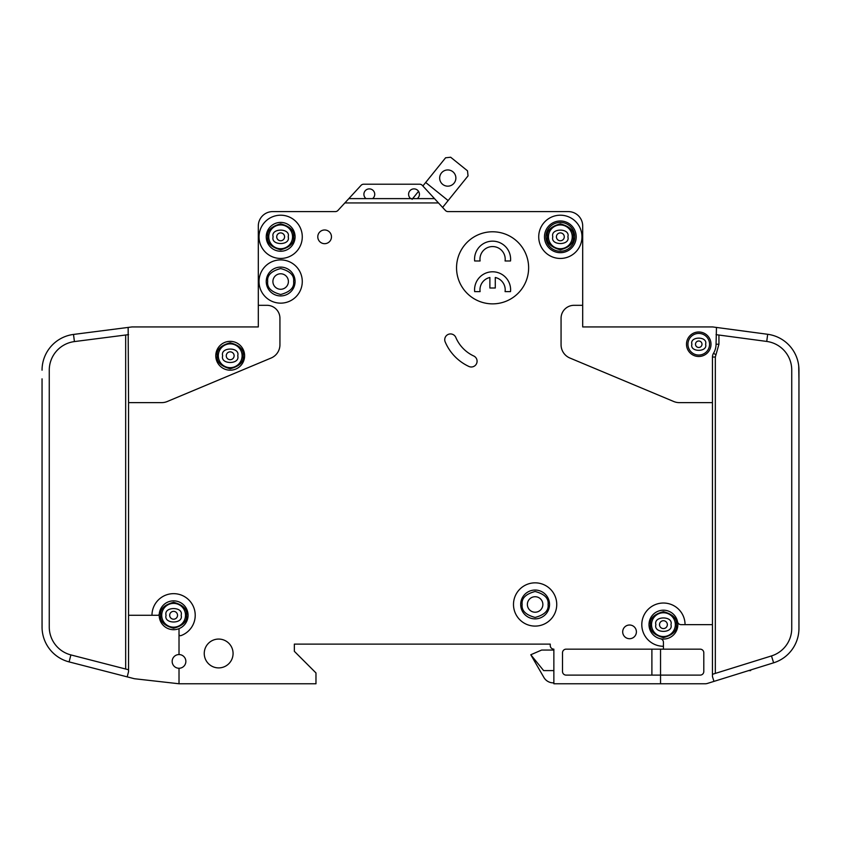 <?xml version="1.0" encoding="UTF-8"?>
<svg xmlns="http://www.w3.org/2000/svg" width="841" height="841" viewBox="0 0 841 841"><rect width="100%" height="100%" fill="white"/><g stroke="black" fill="none" stroke-linecap="round" stroke-linejoin="round"><path stroke-width="1.26" d="M195.228 615.276A21.624 21.624 0 0 1 180.941 635.617A21.624 21.624 0 0 0 171.112 593.799A21.624 21.624 0 0 0 151.979 615.276L128.557 615.276L128.557 402.629L161.703 402.629A14.413 14.413 0 0 0 167.264 401.504L271.086 358.035A14.413 14.413 0 0 0 279.937 344.736L279.937 318.287A12.972 12.972 0 0 0 266.954 305.315L258.303 305.315L258.303 326.939L132.153 326.939A3.606 3.606 0 0 0 131.701 326.97L128.147 327.422L128.557 402.629M798.95 378.839L798.708 365.867M715.334 673.41L715.334 357.026L718.939 344.232L716.048 344.232L716.469 327.443L712.926 326.97A3.606 3.606 0 0 0 712.443 326.939L582.697 326.939L625.935 326.939L582.697 326.939L582.697 226.019A14.413 14.413 0 0 0 568.274 211.596L513.851 211.596M716.048 344.232A17.304 17.304 0 0 1 713.504 353.273A7.212 7.212 0 0 0 712.443 357.026L712.443 624.653L685.058 624.653A21.624 21.624 0 0 0 663.433 603.029A21.624 21.624 0 0 0 641.799 624.653A21.624 21.624 0 0 0 663.433 646.277L663.433 649.157L566.109 649.157A3.606 3.606 0 0 0 562.513 652.763L562.513 671.507A3.606 3.606 0 0 0 566.109 675.113L660.542 675.113L660.542 683.765L553.862 683.765L553.862 649.157A3.606 3.606 0 0 1 550.256 645.552L550.256 644.111L550.256 645.552L550.256 644.111L294.35 644.111L294.35 651.323L294.35 644.111L550.256 644.111L294.35 644.111L294.35 651.323L315.974 672.947L315.974 683.765L179.017 683.765L179.017 668.259A6.844 6.844 0 0 0 185.861 661.415A6.844 6.844 0 0 0 179.017 654.561A6.844 6.844 0 0 0 172.163 661.415A6.844 6.844 0 0 0 179.017 668.259M493.667 211.596L448.253 211.596M447.896 211.596A3.606 3.606 0 0 1 445.383 210.439A3.606 3.606 0 0 0 447.896 211.596A3.606 3.606 0 0 1 445.383 210.439A3.606 3.606 0 0 0 448.032 211.596A3.606 3.606 0 0 1 445.383 210.439L434.503 198.623L417.252 198.623A5.403 5.403 0 0 0 414.014 188.889A5.403 5.403 0 0 0 410.765 198.623L417.252 198.623M258.303 305.315L258.303 226.019A14.413 14.413 0 0 1 272.726 211.596L335.296 211.596A3.606 3.606 0 0 0 337.956 210.439A3.606 3.606 0 0 1 335.296 211.596A3.606 3.606 0 0 0 335.443 211.596M660.542 683.765L705.242 683.765A7.212 7.212 0 0 0 707.386 683.439L713.956 681.389L712.443 676.553L712.443 624.653M150.161 326.939L132.153 326.939L150.161 326.939M42.05 615.276L42.071 628.259M42.05 378.839L42.05 626.997A36.047 36.047 0 0 0 69.099 661.899L133.961 678.613A7.212 7.212 0 0 0 134.886 678.782L179.017 683.765M425.683 182.476L448.137 200.568L468.038 175.885L467.501 170.818L450.66 157.235L445.593 157.782L422.855 185.987L422.287 185.367L434.503 198.623M422.855 185.987L422.287 185.367L422.855 185.987M553.862 670.603L543.633 670.603L530.787 654.75L543.896 677.457A10.817 10.817 0 0 0 553.262 682.86L553.862 682.86M750.656 669.962L750.656 670.603L750.656 669.962L750.656 670.603L748.595 670.603M422.287 185.367A3.606 3.606 0 0 0 419.638 184.211L363.69 184.211A3.606 3.606 0 0 0 361.041 185.367L344.852 202.944L438.487 202.944M568.274 211.596L448.032 211.596A3.606 3.606 0 0 1 445.383 210.439M663.433 646.277L663.433 642.303A3.606 3.606 0 0 0 660.542 638.771A14.413 14.413 0 0 1 649.01 624.653A14.413 14.413 0 0 0 660.542 638.771A14.413 14.413 0 0 0 677.552 621.762A14.413 14.413 0 0 0 649.01 624.653A14.413 14.413 0 0 1 677.552 621.762A3.606 3.606 0 0 0 681.084 624.653L685.058 624.653M701.993 344.232A3.248 3.248 0 0 0 698.755 340.994A3.248 3.248 0 0 0 695.507 344.232A3.248 3.248 0 0 0 698.755 347.48A3.248 3.248 0 0 0 701.993 344.232A3.248 3.248 0 0 1 698.755 347.48A3.248 3.248 0 0 1 695.507 344.232M234.124 355.775A3.932 3.932 0 0 0 230.192 351.843A3.932 3.932 0 0 0 226.261 355.775A3.932 3.932 0 0 0 230.192 359.696A3.932 3.932 0 0 0 234.124 355.775A3.932 3.932 0 0 1 230.192 359.696A3.932 3.932 0 0 1 226.261 355.775M667.355 624.653A3.932 3.932 0 0 0 663.433 620.721A3.932 3.932 0 0 0 659.502 624.653A3.932 3.932 0 0 0 663.433 628.574A3.932 3.932 0 0 0 667.355 624.653A3.932 3.932 0 0 1 663.433 628.574A3.932 3.932 0 0 1 659.502 624.653M177.535 615.276A3.932 3.932 0 0 0 173.603 611.354A3.932 3.932 0 0 0 169.682 615.276A3.932 3.932 0 0 0 173.603 619.207A3.932 3.932 0 0 0 177.535 615.276A3.932 3.932 0 0 1 173.603 619.207A3.932 3.932 0 0 1 169.682 615.276M284.584 236.826A3.932 3.932 0 0 0 280.652 232.904A3.932 3.932 0 0 0 276.721 236.826A3.932 3.932 0 0 0 280.652 240.757A3.932 3.932 0 0 0 284.584 236.826A3.932 3.932 0 0 1 280.652 240.757A3.932 3.932 0 0 1 276.721 236.826M564.279 236.826A3.932 3.932 0 0 0 560.348 232.904A3.932 3.932 0 0 0 556.416 236.826A3.932 3.932 0 0 0 560.348 240.757A3.932 3.932 0 0 0 564.279 236.826A3.932 3.932 0 0 1 560.348 240.757A3.932 3.932 0 0 1 556.416 236.826M372.563 198.623A5.403 5.403 0 0 0 369.315 188.889A5.403 5.403 0 0 0 366.077 198.623L410.765 198.623M266.24 281.525A14.413 14.413 0 0 1 280.652 267.102A14.413 14.413 0 0 1 295.075 281.525A14.413 14.413 0 0 1 280.652 295.937A14.413 14.413 0 0 1 266.24 281.525M266.24 236.826A14.413 14.413 0 0 1 280.652 222.413A14.413 14.413 0 0 1 295.075 236.826A14.413 14.413 0 0 1 280.652 251.249A14.413 14.413 0 0 1 266.24 236.826M505.199 259.175A12.615 12.615 0 0 0 492.584 246.56A12.615 12.615 0 0 0 480.095 260.973L474.65 260.973A18.018 18.018 0 0 1 492.584 241.157A18.018 18.018 0 0 1 510.519 260.973L505.073 260.973A12.615 12.615 0 0 0 505.199 259.175M474.566 289.809A18.018 18.018 0 0 0 474.65 291.617L480.095 291.617A12.615 12.615 0 0 1 489.882 277.488L489.882 288.011L495.286 288.011L495.286 277.488A12.615 12.615 0 0 1 505.073 291.617L510.519 291.617A18.018 18.018 0 0 0 492.584 271.79A18.018 18.018 0 0 0 474.566 289.809M544.484 236.826A15.863 15.863 0 0 1 560.348 220.973A15.863 15.863 0 0 1 576.201 236.826A15.863 15.863 0 0 1 560.348 252.689A15.863 15.863 0 0 1 544.484 236.826M545.925 236.826A14.413 14.413 0 0 1 560.348 222.413A14.413 14.413 0 0 1 574.76 236.826A14.413 14.413 0 0 1 560.348 251.249A14.413 14.413 0 0 1 545.925 236.826M520.695 604.469A14.413 14.413 0 0 1 535.118 590.046A14.413 14.413 0 0 1 549.53 604.469A14.413 14.413 0 0 1 535.118 618.881A14.413 14.413 0 0 1 520.695 604.469M218.303 355.775A11.89 11.89 0 0 0 230.192 367.664A11.89 11.89 0 0 0 242.092 355.775A11.89 11.89 0 0 0 230.192 343.874A11.89 11.89 0 0 0 218.303 355.775M651.533 624.653A11.89 11.89 0 0 0 663.433 636.542A11.89 11.89 0 0 0 675.323 624.653A11.89 11.89 0 0 0 663.433 612.753A11.89 11.89 0 0 0 651.533 624.653M161.714 615.276A11.89 11.89 0 0 0 173.603 627.176A11.89 11.89 0 0 0 185.504 615.276A11.89 11.89 0 0 0 173.603 603.386A11.89 11.89 0 0 0 161.714 615.276M288.4 281.525A7.748 7.748 0 0 0 280.652 273.777A7.748 7.748 0 0 0 272.905 281.525A7.748 7.748 0 0 0 280.652 289.272A7.748 7.748 0 0 0 288.4 281.525M268.763 236.826A11.89 11.89 0 0 0 280.652 248.726A11.89 11.89 0 0 0 292.552 236.826A11.89 11.89 0 0 0 280.652 224.936A11.89 11.89 0 0 0 268.763 236.826M542.865 604.469A7.748 7.748 0 0 0 535.118 596.721A7.748 7.748 0 0 0 527.37 604.469A7.748 7.748 0 0 0 535.118 612.216A7.748 7.748 0 0 0 542.865 604.469M548.448 236.826A11.89 11.89 0 0 0 560.348 248.726A11.89 11.89 0 0 0 572.237 236.826A11.89 11.89 0 0 0 560.348 224.936A11.89 11.89 0 0 0 548.448 236.826M439.664 178.061A8.105 8.105 0 0 1 447.769 169.945A8.105 8.105 0 0 1 455.875 178.061A8.105 8.105 0 0 1 447.769 186.166A8.105 8.105 0 0 1 439.664 178.061M687.938 344.232A10.817 10.817 0 0 0 698.755 355.049A10.817 10.817 0 0 0 709.562 344.232A10.817 10.817 0 0 0 698.755 333.425A10.817 10.817 0 0 0 687.938 344.232M151.979 615.276L157.814 615.276A1.44 1.44 0 0 0 159.254 613.972A14.413 14.413 0 0 0 179.017 628.648L179.017 634.261A1.44 1.44 0 0 0 180.941 635.617M159.254 613.972A14.413 14.413 0 0 1 174.266 600.873A14.413 14.413 0 0 1 188.027 615.276A14.413 14.413 0 0 0 174.266 600.873A14.413 14.413 0 0 0 159.254 613.972A14.413 14.413 0 0 1 174.266 600.873A14.413 14.413 0 0 1 179.017 628.648M244.615 355.775A14.413 14.413 0 0 0 230.192 341.351A14.413 14.413 0 0 0 215.78 355.775A14.413 14.413 0 0 0 230.192 370.187A14.413 14.413 0 0 0 244.615 355.775M513.494 604.469A21.624 21.624 0 0 0 535.118 626.093A21.624 21.624 0 0 0 556.742 604.469A21.624 21.624 0 0 0 535.118 582.845A21.624 21.624 0 0 0 513.494 604.469M331.47 236.826A6.844 6.844 0 0 0 324.626 229.982A6.844 6.844 0 0 0 317.782 236.826A6.844 6.844 0 0 0 324.626 243.68A6.844 6.844 0 0 0 331.47 236.826M538.724 236.826A21.624 21.624 0 0 0 560.348 258.45A21.624 21.624 0 0 0 581.972 236.826A21.624 21.624 0 0 0 560.348 215.201A21.624 21.624 0 0 0 538.724 236.826M528.632 267.827A36.047 36.047 0 0 0 492.584 231.78A36.047 36.047 0 0 0 456.547 267.827A36.047 36.047 0 0 0 492.584 303.864A36.047 36.047 0 0 0 528.632 267.827M233.073 653.489A14.413 14.413 0 0 0 218.66 639.065A14.413 14.413 0 0 0 204.247 653.489A14.413 14.413 0 0 0 218.66 667.901A14.413 14.413 0 0 0 233.073 653.489M259.028 236.826A21.624 21.624 0 0 0 280.652 258.45A21.624 21.624 0 0 0 302.276 236.826A21.624 21.624 0 0 0 280.652 215.201A21.624 21.624 0 0 0 259.028 236.826M636.395 631.854A6.844 6.844 0 0 0 629.552 625.01A6.844 6.844 0 0 0 622.697 631.854A6.844 6.844 0 0 0 629.552 638.708A6.844 6.844 0 0 0 636.395 631.854M444.731 339.669A5.771 5.771 0 0 0 445.183 341.919A47.58 47.58 0 0 0 468.879 366.455A5.771 5.771 0 0 0 476.542 363.659A5.771 5.771 0 0 0 473.746 355.995A36.047 36.047 0 0 1 455.801 337.42A5.771 5.771 0 0 0 444.731 339.669M259.028 281.525A21.624 21.624 0 0 0 280.652 303.149A21.624 21.624 0 0 0 302.276 281.525A21.624 21.624 0 0 0 280.652 259.901A21.624 21.624 0 0 0 259.028 281.525M711.002 344.232A12.258 12.258 0 0 0 698.755 331.985A12.258 12.258 0 0 0 686.498 344.232A12.258 12.258 0 0 0 698.755 356.489A12.258 12.258 0 0 0 711.002 344.232M713.956 681.389L773.625 662.813A36.047 36.047 0 0 0 798.95 628.395L798.95 628.259M798.95 628.395L798.95 370.019A36.047 36.047 0 0 0 767.686 334.287L766.729 341.435L716.048 334.655M712.926 326.97L767.686 334.287M766.729 341.435A28.836 28.836 0 0 1 791.738 370.019L791.738 628.395A28.836 28.836 0 0 1 771.481 655.927L773.625 662.813M582.697 305.315L574.046 305.315A12.972 12.972 0 0 0 561.063 318.287L561.063 344.736A14.413 14.413 0 0 0 569.914 358.035L673.736 401.504A14.413 14.413 0 0 0 679.297 402.629L712.443 402.629M179.017 654.561L179.017 634.261M344.852 202.944L337.956 210.439M660.542 649.157L660.542 675.113L700.196 675.113A3.606 3.606 0 0 0 703.801 671.507L703.801 652.763A3.606 3.606 0 0 0 700.196 649.157L663.433 649.157M712.443 674.303L771.481 655.927M128.557 334.634L74.418 341.583L73.503 334.434A36.047 36.047 0 0 0 42.05 370.187M69.099 661.899L70.896 654.918A28.836 28.836 0 0 1 49.262 626.997L49.262 370.187A28.836 28.836 0 0 1 74.418 341.583M73.503 334.434L128.147 327.422M70.896 654.918L128.557 669.772M128.557 615.276L128.557 671.633L127.201 676.868L133.961 678.613M348.836 198.623L366.077 198.623M530.787 654.75L541.604 650.061L553.862 650.061M442.608 207.422L448.137 200.568M418.534 191.338L412.079 199.349M651.891 649.157L651.891 675.113M419.638 184.211L363.69 184.211M243.165 355.775C243.911 361.903 239.58 366.234 230.192 368.747C220.805 366.234 216.484 361.903 217.22 355.775C216.484 349.635 220.805 345.315 230.192 342.792C239.58 345.315 243.911 349.635 243.165 355.775M676.406 624.653C677.142 630.782 672.821 635.113 663.433 637.625C654.046 635.113 649.715 630.782 650.45 624.653C649.715 618.513 654.046 614.193 663.433 611.67C672.821 614.193 677.142 618.513 676.406 624.653M186.586 615.276C187.322 621.415 182.991 625.736 173.603 628.259C164.216 625.736 159.895 621.415 160.631 615.276C159.895 609.147 164.216 604.816 173.603 602.303C182.991 604.816 187.322 609.147 186.586 615.276M293.625 281.525C294.371 287.654 290.04 291.985 280.652 294.497C271.265 291.985 266.944 287.654 267.68 281.525C266.944 275.385 271.265 271.065 280.652 268.542C290.04 271.065 294.371 275.385 293.625 281.525M293.625 236.826C294.371 242.965 290.04 247.286 280.652 249.809C271.265 247.286 266.944 242.965 267.68 236.826C266.944 230.697 271.265 226.366 280.652 223.853C290.04 226.366 294.371 230.697 293.625 236.826M548.09 604.469C548.826 610.598 544.505 614.929 535.118 617.441C525.73 614.929 521.399 610.598 522.145 604.469C521.399 598.329 525.73 594.009 535.118 591.486C544.505 594.009 548.826 598.329 548.09 604.469M573.32 236.826C574.056 242.965 569.735 247.286 560.348 249.809C550.96 247.286 546.629 242.965 547.375 236.826C546.629 230.697 550.96 226.366 560.348 223.853C569.735 226.366 574.056 230.697 573.32 236.826M705.599 344.232C708.038 336.106 689.473 336.106 691.901 344.232C689.473 352.368 708.038 352.368 705.599 344.232M237.73 355.775C240.4 346.828 219.985 346.828 222.665 355.775C219.985 364.71 240.4 364.71 237.73 355.775M670.96 624.653C673.641 615.707 653.215 615.707 655.896 624.653C653.215 633.599 673.641 633.599 670.96 624.653M181.141 615.276C183.822 606.34 163.396 606.34 166.076 615.276C163.396 624.222 183.822 624.222 181.141 615.276M288.19 236.826C290.86 227.89 270.445 227.89 273.125 236.826C270.445 245.772 290.86 245.772 288.19 236.826M567.875 236.826C570.555 227.89 550.14 227.89 552.81 236.826C550.14 245.772 570.555 245.772 567.875 236.826M649.01 624.653A14.413 14.413 0 0 1 677.552 621.762M715.964 354.776L713.504 353.273M715.334 357.026L712.443 357.026M718.939 344.232L718.939 335.044M125.666 335.002L125.666 669.026"/></g></svg>
